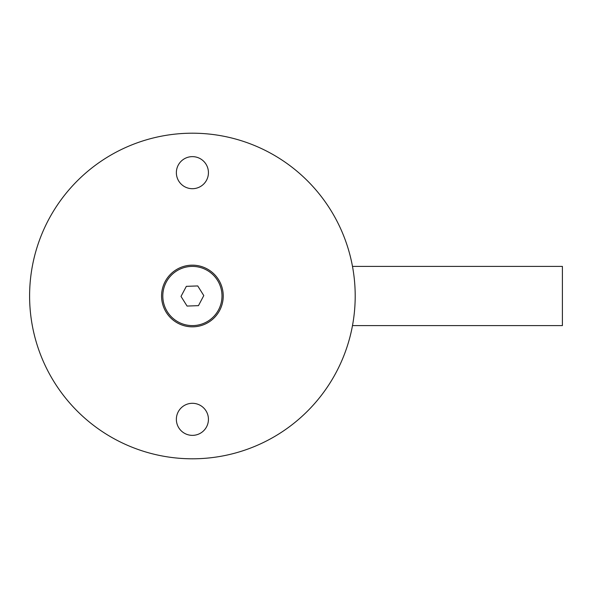 <?xml version="1.0" encoding="UTF-8"?>
<svg xmlns="http://www.w3.org/2000/svg" width="592" height="592" viewBox="0 0 592 592"><rect width="100%" height="100%" fill="white"/><g stroke="black" fill="none" stroke-linecap="round" stroke-linejoin="round"><path stroke-width="0.89" d="M208.436 419.336A16.036 16.036 0 0 1 192.4 435.364A16.036 16.036 0 0 1 176.364 419.336A16.036 16.036 0 0 1 192.4 403.3A16.036 16.036 0 0 1 208.436 419.336M208.436 172.664A16.036 16.036 0 0 1 192.4 188.7A16.036 16.036 0 0 1 176.364 172.664A16.036 16.036 0 0 1 192.4 156.636A16.036 16.036 0 0 1 208.436 172.664M161.564 296A30.836 30.836 0 0 0 192.4 326.836A30.836 30.836 0 0 0 223.236 296A30.836 30.836 0 0 0 192.4 265.164A30.836 30.836 0 0 0 161.564 296M355.2 296A162.8 162.8 0 0 0 192.4 133.2A162.8 162.8 0 0 0 29.6 296A162.8 162.8 0 0 0 192.4 458.8A162.8 162.8 0 0 0 355.2 296M352.484 266.4L562.4 266.4L562.4 325.6L352.484 325.6M193.473 325.578A29.6 29.6 0 0 0 221.978 294.927A29.6 29.6 0 0 0 191.327 266.422A29.6 29.6 0 0 0 162.822 297.073A29.6 29.6 0 0 0 193.473 325.578M203.789 295.586L197.735 285.936L186.347 286.343L181.011 296.414L187.065 306.064L198.453 305.657L203.789 295.586"/></g></svg>
